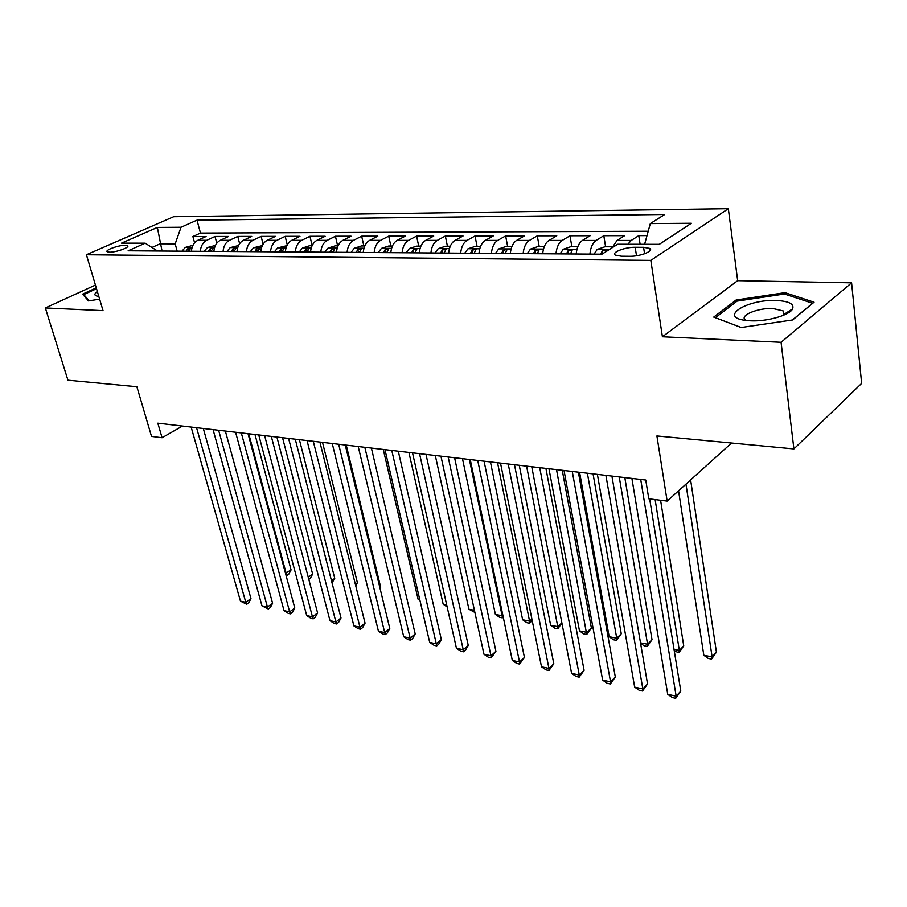 <?xml version="1.0" encoding="UTF-8"?>
<svg xmlns="http://www.w3.org/2000/svg" width="907" height="907" viewBox="0 0 907 907"><rect width="100%" height="100%" fill="white"/><g stroke="black" fill="none" stroke-linecap="round" stroke-linejoin="round"><path stroke-width="1.36" d="M109.543 252.18C116.028 252.407 130.438 247.203 127.547 245.706L125.211 245.275C118.749 245.083 104.452 250.219 107.264 251.761L109.543 252.18M728.332 208.689L173.656 216.716L86.403 254.742L650.829 260.388L728.332 208.689L737.674 280.671L662.405 336.758L781.074 342.29L851.594 282.837L737.674 280.671M851.594 282.837L861.65 383.389L793.908 448.92L656.906 435.95L667.144 501.095L731.564 443.013M95.428 285.081L45.35 307.949L67.946 380.203L136.878 386.733L151.526 436.414L162.081 437.73L182.488 426.041M781.074 342.29L793.908 448.92M646.997 235.605L638.777 235.627L640.115 244.278M612.123 247.758L617.021 240.446L624.64 235.65L603.801 235.695L605.604 246.772M576.183 253.971C576.886 247.35 578.961 242.827 582.419 240.434L590.128 235.718L569.981 235.763L571.852 246.659M542.692 253.733C543.384 247.214 545.47 242.781 548.962 240.423L556.773 235.786L537.284 235.831L539.212 246.545M510.312 253.506C510.981 247.089 513.09 242.725 516.616 240.412L524.507 235.854L505.641 235.888L507.625 246.432M478.975 253.28C479.644 246.976 481.753 242.679 485.313 240.4L493.272 235.911L475.019 235.956L477.048 246.33M448.648 253.064C449.305 246.863 451.425 242.634 455.008 240.389L463.035 235.979L445.348 236.013L447.423 246.228M419.283 252.849C419.918 246.749 422.05 242.588 425.655 240.378L433.739 236.035L416.585 236.069L418.717 246.126M390.815 252.645C391.45 246.636 393.581 242.543 397.209 240.366L405.338 236.092L388.706 236.126L390.872 246.024M363.219 252.452C363.843 246.534 365.975 242.498 369.625 240.355L377.8 236.149L361.666 236.171L363.866 245.933M336.463 252.259C337.075 246.432 339.207 242.452 342.869 240.344L351.077 236.194L335.42 236.228L337.653 245.842M310.489 252.078C311.09 246.33 313.232 242.418 316.906 240.332L325.137 236.251L309.945 236.285L312.155 245.559M285.286 251.897C285.875 246.228 288.007 242.373 291.691 240.332L299.956 236.296L285.183 236.33L287.27 244.833M260.797 251.715C261.375 246.137 263.518 242.339 267.202 240.321L275.49 236.353L261.137 236.376L263.098 244.198M236.999 251.545C237.577 246.046 239.709 242.305 243.405 240.31L251.704 236.398L237.759 236.421L239.618 243.654M213.882 251.386C214.449 245.956 216.58 242.271 220.276 240.298L228.587 236.444L215.016 236.466L216.784 243.189M667.144 501.095L648.788 498.793L645.75 480.03L157.829 423.172L162.081 437.73M643.573 247.294L635.183 247.26C624.957 247.033 610.842 252.6 615.399 255.105L621.318 256.216L629.753 256.284C640.115 256.556 654.378 250.899 649.707 248.405L643.573 247.294L644.56 253.767M157.467 250.978L145.199 243.178L128.136 250.774L601.999 254.164L617.69 244.232L659.31 244.323L691.349 223.258L650.319 223.587L664.706 214.471L197 220.152L181.037 227.249L175.187 243.858L160.051 243.813L151.934 247.464M145.199 243.178L121.527 243.133L157.353 227.43L181.037 227.249M627.859 244.255L631.204 240.446L638.777 235.627M648.199 231.24L200.458 233.076L192.896 236.512L194.586 242.781M191.388 251.216C191.944 245.876 194.075 242.226 197.783 240.298L206.093 236.489L192.896 236.512M200.311 251.284C200.866 245.91 202.998 242.248 206.705 240.298L215.016 236.466M223.054 251.443C223.621 245.99 225.752 242.282 229.448 240.31L237.759 236.421M246.443 251.613C247.021 246.08 249.153 242.316 252.849 240.31L261.137 236.376M270.501 251.783C271.091 246.171 273.222 242.35 276.918 240.321L285.183 236.33M295.274 251.965C295.875 246.273 298.006 242.396 301.691 240.332L309.945 236.285M320.783 252.146C321.395 246.364 323.527 242.43 327.2 240.344L335.42 236.228M347.075 252.339C347.687 246.466 349.819 242.475 353.469 240.355L361.666 236.171M374.16 252.531C374.784 246.568 376.915 242.52 380.555 240.355L388.706 236.126M402.096 252.724C402.731 246.681 404.862 242.554 408.479 240.366L416.585 236.069M430.916 252.94C431.562 246.795 433.682 242.6 437.287 240.378L445.348 236.013M460.665 253.144C461.323 246.908 463.443 242.657 467.014 240.389L475.019 235.956M491.39 253.37C492.059 247.021 494.168 242.702 497.705 240.4L505.641 235.888M523.135 253.597C523.815 247.146 525.913 242.747 529.427 240.412L537.284 235.831M555.957 253.835C556.649 247.271 558.735 242.804 562.204 240.423L569.981 235.763M589.901 254.073C590.616 247.396 592.679 242.849 596.114 240.434L603.801 235.695M662.405 336.758L650.829 260.388M45.35 307.949L103.047 310.648L86.403 254.742M162.047 251.012L157.353 227.43M177.171 251.114L175.187 243.858M644.605 244.289L650.319 223.587M200.458 233.076L197 220.152M784.986 292.666L736.11 300.013L713.741 317.087L741.144 327.506L792.65 319.956L814.055 302.201L784.986 292.666L785.167 294.253M96.267 287.882L82.571 294.163L88.535 300.943L99.611 299.129M790.791 311.044L789.759 310.693M736.325 301.668L736.11 300.013M640.716 479.44L676.157 696.179L667.733 694.343L631.896 478.42M649.661 498.907L680.794 691.123L676.157 696.179L675.704 698.311L672.336 697.562L667.733 694.343M680.794 691.123L675.704 698.311M678.561 490.8L703.821 655.273L712.108 656.895L716.428 652.167L690.624 479.928M716.428 652.167L711.542 659.094L712.108 656.895L685.975 484.123M711.542 659.094L708.231 658.437L703.821 655.273M750.713 320.829C767.186 321.656 789.736 315.205 792.616 308.879C794.373 303.947 788.931 301.147 776.267 300.5C747.107 299.095 718.219 317.155 745.475 320.386L750.713 320.829M783.206 315.398L784.022 314.344L783.16 310.908L772.923 308.505C757.753 307.745 738.865 315.647 745.509 320.092L746.053 320.466M741.212 327.495L715.396 317.688L737.051 301.124L784.43 294.004L812.57 303.267L792.412 319.99M84.147 295.965L83.739 294.582L96.516 288.709M89.237 300.829L83.739 294.582M97.344 291.498C93.84 294.083 94.113 295.705 98.171 296.34L98.806 296.408M605.91 475.381L642.836 688.912L634.673 687.132L597.396 474.395M611.919 476.084L647.541 683.957L642.836 688.912L642.519 691.032L639.254 690.318L634.673 687.132M647.541 683.957L642.519 691.032M572.26 471.47L610.558 681.871L602.645 680.137L564.029 470.506M578.371 472.173L615.32 677.03L610.558 681.871L610.354 683.98L607.191 683.288L602.645 680.137M615.32 677.03L610.354 683.98M539.722 467.672L579.278 675.046L571.603 673.368L531.751 466.742M545.912 468.397L584.097 670.307L579.278 675.046L579.188 677.144L576.126 676.475L571.603 673.368M584.097 670.307L579.188 677.144M508.226 463.999L548.939 668.425L541.502 666.804L500.505 463.103M514.496 464.735L553.814 663.788L548.939 668.425L548.962 670.522L545.991 669.876L541.502 666.804M553.814 663.788L548.962 670.522M612.463 246.795L604.89 246.772L597.214 249.402L594.074 254.107M674.037 649.435L679.343 650.478L683.731 645.852L660.591 500.279M606.012 251.624L606.636 249.935L602.293 250.91L600.661 254.153M683.731 645.852L678.901 652.666L679.343 650.478L655.126 499.587M678.901 652.666L674.298 651.033M577.804 246.681L570.888 246.659L563.27 249.244L560.107 253.858M640.501 642.859L647.564 644.242L652.02 639.718L624.81 477.592M570.514 253.937L572.34 249.742L568.111 250.729L566.467 253.903M652.02 639.718L647.247 646.419L647.564 644.242L619.232 476.935M647.247 646.419L644.129 645.807L640.569 643.278M544.313 246.557L537.998 246.534L530.459 249.085L527.262 253.62M579.584 472.32L609.175 636.725L616.737 638.199L621.261 633.766L593.053 473.885M537.329 253.699L539.189 249.572L535.073 250.547L533.418 253.665M621.261 633.766L616.533 640.365L616.737 638.199L587.385 473.227M616.533 640.365L613.506 639.775L609.175 636.725M511.922 246.443L506.197 246.432L498.714 248.926L495.494 253.393M548.95 468.749L579.482 630.898L586.829 632.338L591.387 627.995L562.261 470.302M505.222 253.472L507.126 249.402L503.113 250.366L501.446 253.438M591.387 627.995L586.716 634.492L556.524 469.633M586.716 634.492L583.779 633.914L579.482 630.898M477.728 460.45L519.518 662.008L512.308 660.432L470.245 459.577M484.066 461.187L524.439 657.462L519.518 662.008L519.643 664.094L516.763 663.459L512.308 660.432M524.439 657.462L519.643 664.094M480.585 246.341L475.404 246.319L467.978 248.779L464.747 253.178M474.168 253.246L476.096 249.232L472.173 250.196L470.506 253.223M519.258 465.291L550.64 625.252L557.771 626.646L526.593 466.141M561.921 623.166L557.771 628.789L554.914 628.222L550.64 625.252M557.771 628.789L557.771 626.646L561.864 622.871M448.183 457.003L490.97 655.784L483.964 654.253L440.938 456.164M454.588 457.752L495.925 651.328L490.97 655.784L491.186 657.858L488.385 657.246L483.964 654.253M495.925 651.328L491.186 657.858M450.257 246.228L445.586 246.216L438.228 248.643L434.963 252.962M444.101 253.03L446.051 249.074L442.231 250.026L440.553 253.008M490.438 461.935L522.625 619.753L529.552 621.114L497.558 462.763M532.171 620.422L529.643 623.245L526.876 622.701L522.625 619.753M529.643 623.245L529.552 621.114L531.887 619.016M419.544 453.67L463.239 649.729L456.436 648.244L412.515 452.854M426.007 454.418L468.239 645.365L463.239 649.729L463.545 651.804L460.835 651.203L456.436 648.244M468.239 645.365L465.54 650.047L463.545 651.804M420.882 246.126L416.687 246.114L409.386 248.495L406.121 252.758M414.964 252.826L416.948 248.926L413.218 249.867L411.529 252.792M462.468 458.67L495.392 614.424L502.127 615.74L469.384 459.475M503.215 617.055L502.308 617.86L499.61 617.327L495.392 614.424M502.308 617.86L502.127 615.74L502.818 615.139M391.767 450.428L436.312 643.857L429.703 642.417L384.953 449.634M398.286 451.187L441.335 639.571L436.312 643.857L436.709 645.909L434.068 645.331L429.703 642.417M441.335 639.571L438.716 644.197L436.709 645.909M392.414 246.035L388.672 246.012L381.439 248.371L378.162 252.554M386.733 252.622L388.74 248.779L385.09 249.708L383.412 252.6M435.303 455.507L468.919 609.232L474.418 610.309M474.883 612.452L468.919 609.232M364.818 245.933L361.508 245.922L354.331 248.235L351.043 252.361M359.365 252.418L361.383 248.631L357.823 249.561L356.134 252.395M408.91 452.434L443.172 604.187L446.686 604.878M447.14 606.896L443.172 604.187M338.05 245.842L335.148 245.831L328.028 248.11L324.74 252.18M332.801 252.237L334.853 248.495L331.361 249.414L329.672 252.214M383.264 449.441L418.104 599.266L419.76 599.595M419.975 600.536L418.104 599.266M312.065 245.752L309.548 245.74L302.496 247.985L299.197 251.987M307.031 252.044L309.094 248.359L305.682 249.266L303.992 252.033M286.85 245.661L277.701 247.872L274.402 251.817M379.92 587.827L380.679 587.237L346.236 445.122M282.009 251.874L284.084 248.223L280.751 249.13L279.05 251.851M380.679 587.237L380.056 588.382M262.361 245.582L253.609 247.747L250.309 251.647M355.374 584.289L357.403 582.736L322.507 442.355M257.701 251.692L259.799 248.099L256.522 248.994L254.833 251.67M357.403 582.736L355.748 585.797M238.564 245.491L230.197 247.634L226.886 251.477M331.486 580.763L334.74 578.36L299.401 439.668M234.074 251.522L236.183 247.974L232.986 248.869L231.285 251.511M334.74 578.36L332.03 582.884M215.424 245.412L207.431 247.532L204.12 251.307M308.244 577.271L312.632 574.086L276.907 437.049M211.116 251.364L213.236 247.86L210.095 248.733L208.406 251.341M312.632 574.086L310.421 578.224L308.811 579.414M192.93 245.332L185.289 247.418L181.978 251.148M285.478 573.269L291.079 569.913L254.992 434.487M188.781 251.205L190.912 247.747L187.828 248.62L186.139 251.182M291.079 569.913L288.925 574.018L286.963 575.412L286.181 573.417L248.733 433.761M286.963 575.412L286 575.219M364.818 447.287L410.145 638.143L403.717 636.748L358.208 446.516M371.382 448.058L415.202 633.948L410.145 638.143L410.61 640.195L408.048 639.628L403.717 636.748M415.202 633.948L412.64 638.517L410.61 640.195M338.674 444.249L384.704 632.598L378.446 631.238L332.245 443.5M345.261 445.008L389.783 628.483L384.704 632.598L385.248 634.639L382.754 634.084L378.446 631.238M389.783 628.483L387.278 632.984L385.248 634.639M313.278 441.278L359.954 627.202L353.877 625.875L307.042 440.553M319.899 442.06L365.056 623.154L359.954 627.202L360.578 629.231L358.152 628.698L353.877 625.875M365.056 623.154L362.619 627.61L360.578 629.231M288.596 438.41L335.885 621.953L329.967 620.66L282.542 437.707M295.263 439.181L341.009 617.984L335.885 621.953L336.576 623.971L334.207 623.449L329.967 620.66M341.009 617.984L338.617 622.372L336.576 623.971M264.629 435.609L312.462 616.839L306.702 615.581L258.733 434.929M271.306 436.392L317.597 612.939L312.462 616.839L313.21 618.846L310.908 618.336L306.702 615.581M317.597 612.939L315.262 617.282L313.21 618.846M241.307 432.9L289.65 611.862L284.038 610.638L235.582 432.231M248.019 433.682L294.798 608.03L289.65 611.862L290.467 613.858L288.222 613.37L284.038 610.638M294.798 608.03L292.519 612.327L290.467 613.858M218.632 430.258L267.44 607.021L261.976 605.831L213.066 429.601M225.355 431.04L272.599 603.257L267.44 607.021L268.302 609.005L261.976 605.831M272.599 603.257L270.365 607.497L268.302 609.005M196.57 427.685L245.786 602.293L240.468 601.137L191.15 427.05M203.304 428.467L250.967 598.597L245.786 602.293L246.715 604.266L240.468 601.137M250.967 598.597L248.779 602.781L246.715 604.266M617.021 240.446L631.204 240.446M197.783 240.298L206.705 240.298M220.276 240.298L229.448 240.31M243.405 240.31L252.849 240.31M267.202 240.321L276.918 240.321M291.691 240.332L301.691 240.332M316.906 240.332L327.2 240.344M342.869 240.344L353.469 240.355M369.625 240.355L380.555 240.355M397.209 240.366L408.479 240.366M425.655 240.378L437.287 240.378M455.008 240.389L467.014 240.389M485.313 240.4L497.705 240.4M516.616 240.412L529.427 240.412M548.962 240.423L562.204 240.423M582.419 240.434L596.114 240.434M636.499 255.751L635.183 247.26M609.527 249.391L597.407 249.334M602.747 253.688L602.293 250.91M576.977 249.244L563.462 249.176M568.666 253.926L568.111 250.729M543.486 249.074L530.64 249.017M535.64 253.688L535.073 250.547M511.095 248.926L498.895 248.869M503.691 253.461L503.113 250.366M479.758 248.779L468.171 248.722M472.774 253.234L472.173 250.196M449.418 248.631L438.41 248.575M442.843 253.019L442.231 250.026M420.043 248.484L409.567 248.439M413.841 252.815L413.218 249.867M391.575 248.348L381.62 248.303M385.736 252.611L385.09 249.708M363.979 248.223L354.512 248.178M358.469 252.418L357.823 249.561M337.211 248.099L328.209 248.053M332.019 252.225L331.361 249.414M311.237 247.974L302.677 247.928M306.351 252.044L305.682 249.266M286.022 247.849L277.882 247.815M281.419 251.863L280.751 249.13M261.533 247.736L253.79 247.69M257.203 251.692L256.522 248.994M237.736 247.622L230.367 247.577M233.666 251.522L232.986 248.869M214.608 247.509L207.601 247.475M210.787 251.364L210.095 248.733M192.114 247.396L185.459 247.373M188.531 251.205L187.828 248.62M127.762 246.432L127.547 245.706M650.047 250.649L649.707 248.405M784.022 314.344L792.616 308.879M783.637 314.91L783.16 310.908"/></g></svg>
